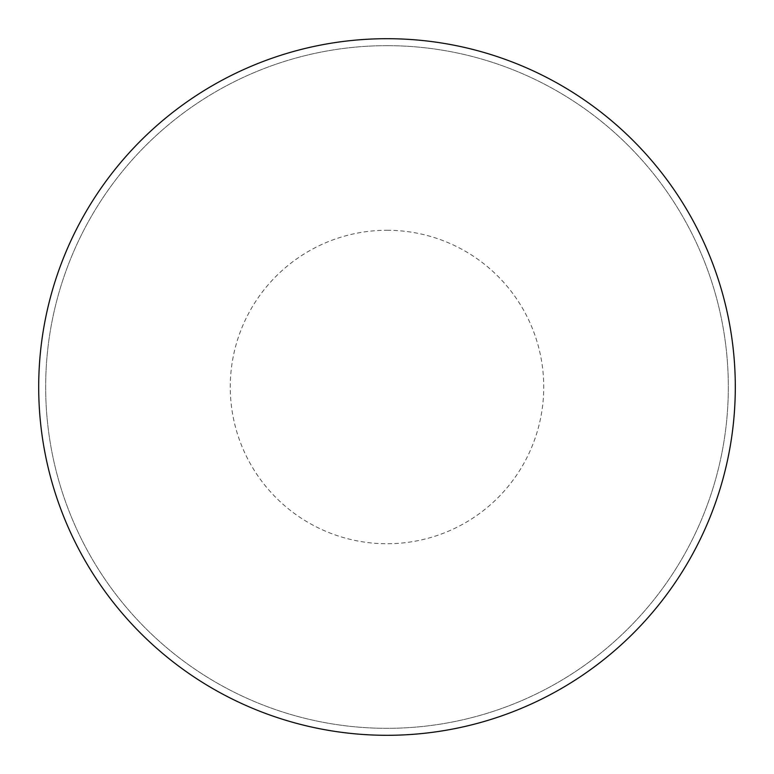 <?xml version="1.0" encoding="UTF-8"?>
<svg xmlns="http://www.w3.org/2000/svg" width="774" height="774" viewBox="0 0 774 774"><rect width="100%" height="100%" fill="white"/><g stroke="black" fill="none" stroke-linecap="round" stroke-linejoin="round"><path stroke-width="0.58" stroke-dasharray="3.87 2.9" d="M387 38.7A348.3 348.3 0 0 1 688.637 561.15A348.3 348.3 0 0 1 85.363 561.15A348.3 348.3 0 0 1 387 38.7M387 45.666A341.334 341.334 0 0 1 682.6 557.667A341.334 341.334 0 0 1 91.4 557.667A341.334 341.334 0 0 1 387 45.666A341.334 341.334 0 0 1 682.6 557.667A341.334 341.334 0 0 1 91.4 557.667A341.334 341.334 0 0 1 387 45.666M387 230.265A156.735 156.735 0 0 1 522.74 465.368A156.735 156.735 0 0 1 251.26 465.368A156.735 156.735 0 0 1 387 230.265"/><path stroke-width="1.16" d="M387 38.7A348.3 348.3 0 0 1 688.637 561.15A348.3 348.3 0 0 1 85.363 561.15A348.3 348.3 0 0 1 387 38.7"/></g></svg>
